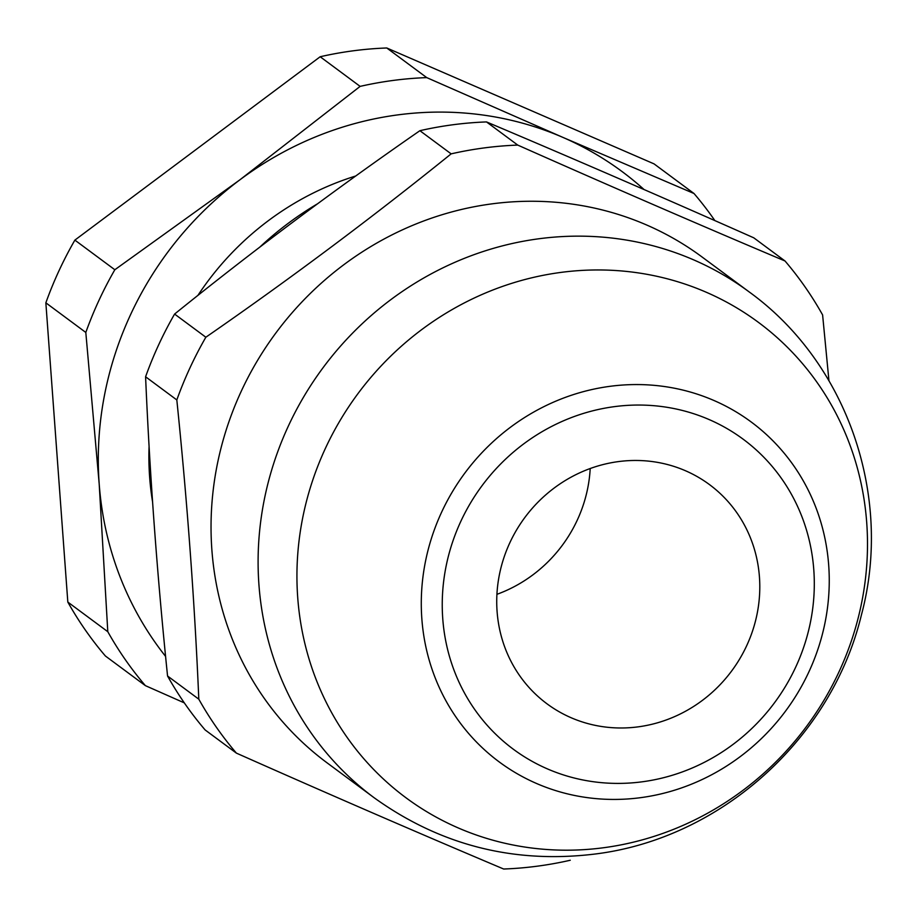 <?xml version="1.0" encoding="UTF-8"?>
<svg xmlns="http://www.w3.org/2000/svg" width="917" height="917" viewBox="0 0 917 917"><rect width="100%" height="100%" fill="white"/><g stroke="black" fill="none" stroke-linecap="round" stroke-linejoin="round"><path stroke-width="1.38" d="M638.014 726.872A136.427 128.77 126.6 0 0 754.083 626.093A136.427 128.77 126.6 0 0 709.529 484.635A136.427 128.77 126.6 0 0 618.528 461.583A136.427 128.77 126.6 0 0 502.447 562.35A136.427 128.77 126.6 0 0 547.013 703.82A136.427 128.77 126.6 0 0 638.014 726.872M496.934 594.319A136.427 128.77 126.6 0 0 590.204 468.518M259.798 247.131A314.84 297.154 -53.4 0 1 317.477 203.826M145.585 376.772L176.821 399.938C187.343 502.482 194.668 602.228 198.806 699.178A369.413 348.655 -53.4 0 0 236.391 753.121L205.144 729.955A369.413 348.655 -53.4 0 1 167.559 676.012C157.105 574.374 149.78 474.628 145.585 376.772A369.413 348.655 -53.4 0 1 174.597 314.061C253.207 250.593 334.98 189.475 419.894 130.695A369.413 348.655 -53.4 0 1 453.09 124.735A369.413 348.655 -53.4 0 1 486.503 121.927C572.437 158.217 661.524 196.846 753.774 237.824L785.021 260.99C699.086 224.699 610 186.071 517.75 145.092L486.503 121.927M374.125 797.733L327.071 762.841A314.84 297.154 -53.4 0 1 224.229 436.389A314.84 297.154 -53.4 0 1 492.108 203.838A314.84 297.154 -53.4 0 1 702.101 257.024L749.166 291.915A314.84 297.154 -53.4 0 0 539.162 238.729A314.84 297.154 -53.4 0 0 271.294 471.281A314.84 297.154 -53.4 0 0 374.125 797.733C439.896 845.004 513.199 863.803 594.044 854.151C720.487 839.044 831.581 738.953 861.476 614.711C893.066 496.624 847.583 363.006 749.166 291.915M419.894 130.695L451.141 153.861A369.413 348.655 -53.4 0 1 484.325 147.901A369.413 348.655 -53.4 0 1 517.75 145.092M451.141 153.861C372.531 217.329 290.769 278.447 205.844 337.227L174.597 314.061M176.821 399.938A369.413 348.655 -53.4 0 1 205.844 337.227M236.391 753.121C328.641 794.099 417.728 832.728 503.662 869.018A369.413 348.655 -53.4 0 0 537.075 866.21A369.413 348.655 -53.4 0 0 570.259 860.249M355.762 175.984A283.353 267.432 126.6 0 0 197.9 295.412M149.081 446.35A283.353 267.432 126.6 0 0 152.566 501.817M386.768 47.982A369.413 348.655 126.6 0 0 353.354 50.79A369.413 348.655 126.6 0 0 320.171 56.751L360.129 86.381L239.876 179.835A335.828 316.961 -53.4 0 1 562.763 137.332L694.009 193.51L654.05 163.879L386.768 47.982L426.737 77.613A369.413 348.655 126.6 0 0 393.313 80.421A369.413 348.655 126.6 0 0 360.129 86.381M74.873 240.116A369.413 348.655 126.6 0 0 45.85 302.816L67.824 602.068L107.793 631.698L99.185 483.844A335.828 316.961 126.6 0 1 239.876 179.835L114.831 269.747L74.873 240.116L320.171 56.751M426.737 77.613L562.763 137.332A335.828 316.961 -53.4 0 1 644.078 189.555M184.294 702.869L145.379 685.641L105.409 656.01A369.413 348.655 126.6 0 1 67.824 602.068M165.599 656.412A335.828 316.961 -53.4 0 1 99.185 483.844L85.808 332.447L45.85 302.816M714.859 220.596A369.413 348.655 126.6 0 0 694.009 193.51M114.831 269.747A369.413 348.655 126.6 0 0 85.808 332.447M107.793 631.698A369.413 348.655 126.6 0 0 145.379 685.641M198.806 699.178L167.559 676.012M828.945 380.681L822.606 314.932A369.413 348.655 -53.4 0 0 785.021 260.99M614.493 406.632A192.96 182.105 126.6 0 0 442.751 618.643A192.96 182.105 126.6 0 0 642.049 781.823A192.96 182.105 126.6 0 0 813.792 569.801A192.96 182.105 126.6 0 0 614.493 406.632M640.375 797.698A211.575 199.688 -53.4 0 1 421.843 618.769A211.575 199.688 -53.4 0 1 610.16 386.298A211.575 199.688 -53.4 0 1 828.693 565.227A211.575 199.688 -53.4 0 1 640.375 797.698M561.089 272.383A295.904 279.272 126.6 0 0 297.716 597.517A295.904 279.272 126.6 0 0 603.34 847.767A295.904 279.272 126.6 0 0 866.714 522.621A295.904 279.272 126.6 0 0 561.089 272.383"/></g></svg>
